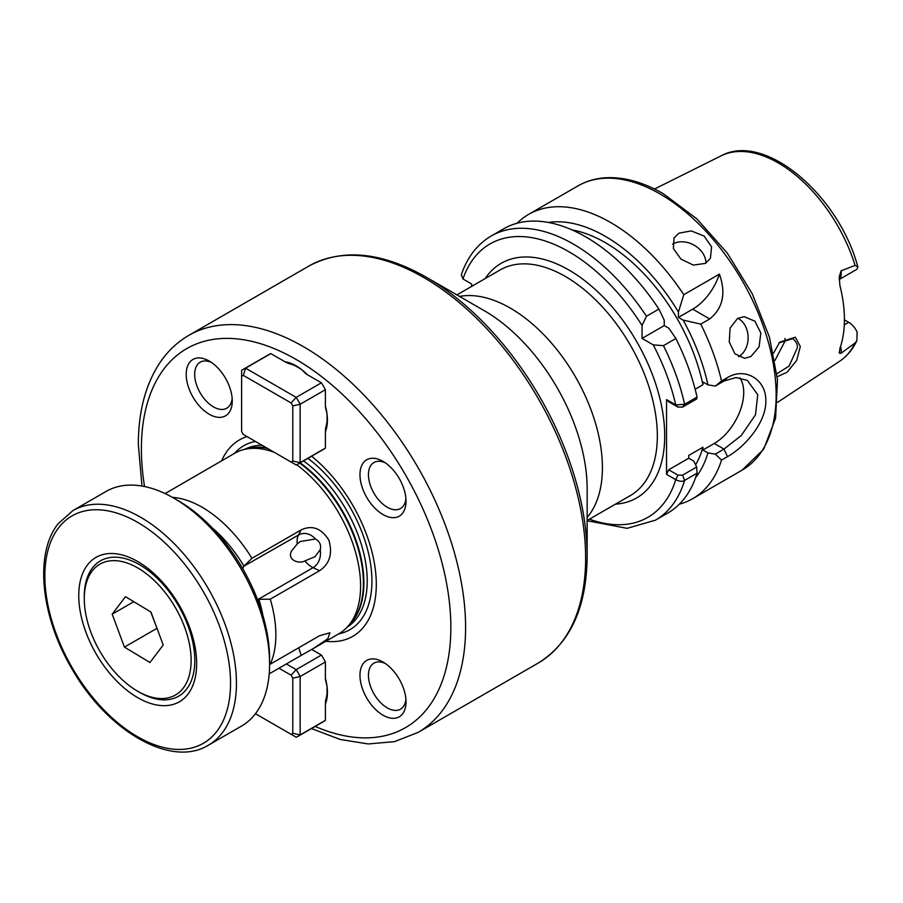 <?xml version="1.0" encoding="UTF-8"?>
<svg xmlns="http://www.w3.org/2000/svg" width="903" height="903" viewBox="0 0 903 903"><rect width="100%" height="100%" fill="white"/><g stroke="black" fill="none" stroke-linecap="round" stroke-linejoin="round"><path stroke-width="1.35" d="M776.919 373.729L789.098 366.076L797.326 347.869C797.744 344.686 796.243 341.605 792.811 338.659L779.233 342.79M773.532 353.163L779.752 342.158L795.329 337.214L800.295 346.538L796.728 360.387L787.066 372.239L777.223 376.732M737.886 318.285A20.837 16.186 -90.6 0 1 748.124 337.214A20.837 16.186 -90.6 0 1 738.643 356.651A20.837 16.186 -90.6 0 1 738.53 356.708M750.935 356.516L759.062 346.887L760.834 333.049L754.931 321.197L744.151 316.648L737.548 318.466L730.087 328.094L729.252 341.921L734.884 353.773L744.603 358.333L750.935 356.516M672.554 244.182A20.837 16.085 -150.8 0 1 672.848 244.013A20.837 16.085 -150.8 0 1 694.26 245.255A20.837 16.085 -150.8 0 1 705.909 263.078M705.39 263.394L710.413 258.326L711.564 246.824L704.092 236.044L691.224 230.897L678.898 233.177L674.022 237.997L673.378 248.573L680.964 259.116L693.357 265.098L705.39 263.394M844.407 319.831L848.685 322.303A15.001 8.658 60 0 1 857.094 331.932L856.879 340.555L855.096 342.971L841.054 353.287L839.372 353.175L839.192 352.384M839.372 353.175L839.88 348.513A119.975 69.271 -120 0 0 839.88 285.325L839.237 276.837L841.054 270.866A15.001 8.658 60 0 1 841.246 273.259A15.001 8.658 60 0 1 839.169 279.343M784.978 338.444L785.17 340.849L774.966 360.387M839.169 279.535L856.191 269.704A15.001 8.658 -120 0 0 857.094 269.038L857.85 266.882L855.096 265.392L841.054 270.866M721.531 381.01L727.513 377.556C745.156 366.776 766.387 379.599 765.834 400.898C766.376 422.017 745.212 446.782 727.513 456.636L721.531 460.09L715.289 454.119L723.992 449.096L741.228 435.551L755.472 414.849L757.752 394.735L747.357 380.434L736.058 377.544L723.992 381.032L715.289 386.055L721.531 381.01A164.12 94.747 -120 0 0 700.762 324.109L709.702 318.951C722.953 308.216 726.181 293.283 719.409 274.128L683.785 294.705L678.424 311.998A151.004 87.185 -120 0 0 605.303 236.326A151.004 87.185 -120 0 0 548.324 222.454M683.785 294.705A164.12 94.747 -120 0 0 610.654 222.533A164.12 94.747 -120 0 0 528.594 214.406A164.12 94.747 -120 0 0 517.103 223.233M679.316 504.201A164.12 94.747 -120 0 0 692.714 498.659A164.12 94.747 -120 0 0 721.531 460.09M284.987 361.776A44.281 25.566 60 0 1 296.116 365.839L296.116 365.839A44.281 25.566 60 0 1 307.246 374.632M325.385 406.045A44.281 25.566 60 0 1 327.428 420.076A44.281 25.566 60 0 1 325.385 431.747M406.023 701.902A32.564 18.805 -120 0 0 382.996 662.012A32.564 18.805 -120 0 0 359.97 675.309A32.564 18.805 -120 0 0 382.996 715.187A32.564 18.805 -120 0 0 406.023 701.902M385.22 663.423A26.571 15.34 -120 0 0 373.944 663.152A26.571 15.34 -120 0 0 368.447 675.309A26.571 15.34 -120 0 0 380.039 702.049A26.571 15.34 -120 0 0 400.514 709.171A26.571 15.34 -120 0 0 405.91 699.261M406.023 501.267A32.564 18.805 -120 0 0 382.996 461.377A32.564 18.805 -120 0 0 359.97 474.673A32.564 18.805 -120 0 0 382.996 514.552A32.564 18.805 -120 0 0 406.023 501.267M385.22 462.787A26.571 15.34 -120 0 0 373.944 462.517A26.571 15.34 -120 0 0 368.447 474.673A26.571 15.34 -120 0 0 380.039 501.413A26.571 15.34 -120 0 0 400.514 508.536A26.571 15.34 -120 0 0 405.91 498.625M232.263 400.943A32.564 18.805 -120 0 0 209.236 361.065A32.564 18.805 -120 0 0 186.21 374.361A32.564 18.805 -120 0 0 209.236 414.24A32.564 18.805 -120 0 0 232.263 400.943M211.471 362.475A26.571 15.34 -120 0 0 200.195 362.193A26.571 15.34 -120 0 0 194.687 374.361A26.571 15.34 -120 0 0 206.29 401.101A26.571 15.34 -120 0 0 226.766 408.224A26.571 15.34 -120 0 0 232.161 398.313M319.56 570.719L313.104 567.648A20.837 12.032 60 0 1 304.864 560.932L314.933 556.722L320.317 549.543C321.321 544.825 319.685 541.315 315.407 539.001L300.293 541.529L297.234 543.956A20.837 12.032 60 0 1 297.087 541.45A20.837 12.032 60 0 1 298.464 535.05L243.923 566.17L251.914 558.314L301.207 529.858C312.178 524.835 321.389 528.266 328.85 540.141C332.801 553.641 329.697 563.833 319.56 570.719L270.268 599.174A104.206 60.162 60 0 1 275.855 634.911A104.206 60.162 60 0 1 270.268 664.179L319.56 635.723L329.945 632.777L327.834 638.726L313.781 648.252L339.009 633.692A104.206 60.162 60 0 0 347.937 626.355A104.206 60.162 60 0 0 360.59 585.991A104.206 60.162 60 0 0 296.669 464.752M304.864 560.932C299.367 564.127 286.985 560.47 291.432 551.135L297.234 543.956M320.249 549.792A18.049 14.516 77 0 1 313.104 567.648L258.292 599.299A20.837 12.032 60 0 1 257.197 598.734M221.653 460.801A113.394 65.468 60 0 1 247.004 436.589M311.603 456.229A113.394 65.468 60 0 1 376.303 584.422A113.394 65.468 60 0 1 325.848 641.277M587.153 488.907L587.153 556.022A227.714 131.477 60 0 0 426.137 277.131L484.268 310.688A145.507 84.013 60 0 1 587.153 488.907M298.701 647.767L301.207 655.397L313.781 648.252M301.207 655.397L269.196 673.875M258.292 599.299L270.268 599.174M267.265 448.283A102.739 59.316 60 0 0 250.041 448.238L245.627 449.141A104.206 60.162 60 0 0 234.803 453.204L165.102 493.569M245.627 449.141A104.206 60.162 60 0 1 274.298 452.347M325.385 704.001A44.281 25.566 -120 0 0 327.428 692.33A44.281 25.566 -120 0 0 325.385 678.3M242.805 568.845A20.837 12.032 60 0 1 243.652 566.7M315.407 539.001A18.049 14.516 77 0 0 298.464 535.05L301.207 529.858M666.549 474.357L668.671 469.797L677.882 475.113L682.566 475.17L696.676 467.02L697.037 473.206L684.609 480.385C682.476 481.796 679.519 481.559 675.749 479.685L666.549 474.357L666.549 399.623L675.749 404.939L684.609 404.262L697.037 397.072A164.12 94.747 -120 0 0 675.873 338.478L668.92 328.297L664.247 325.588L664.247 320.193L658.897 309.074A164.12 94.747 -120 0 0 503.705 228.775L491.288 235.943C477.281 244.228 467.291 257.174 461.32 274.772L462.946 278.959L471.659 284.005L471.659 286.375M658.897 309.074L646.469 316.253L642.044 325.464L642.044 338.411L653.253 344.878L663.445 345.657A164.12 94.747 60 0 1 684.609 404.262L682.566 407.106L677.882 407.05L668.671 401.733L666.549 399.623M695.129 389.227L702.929 384.723A143.272 82.726 -120 0 0 572.05 229.926M695.603 477.552A151.004 87.185 -120 0 0 707.929 452.911L715.289 454.119M695.592 464.819A143.272 82.726 -120 0 0 702.929 447.245L702.929 450.021L707.929 452.911M702.929 384.723L702.929 381.958L707.929 384.847A151.004 87.185 -120 0 0 683.108 320.102L700.762 324.109M678.424 311.998L678.424 317.404L683.108 320.102M702.929 447.245L688.741 455.439L688.741 458.205L693.752 461.094L696.676 467.02M682.566 475.17L684.609 480.385A164.12 94.747 60 0 1 655.397 520.207L667.825 513.028A164.12 94.747 -120 0 0 697.037 473.206M715.289 386.055L707.929 384.847M697.037 397.072L696.676 398.957L682.566 407.106M675.873 338.478L663.445 345.657M702.929 450.021L714.262 443.475A41.685 24.065 120 0 0 739.85 377.804M668.671 469.797L688.741 458.205M664.247 325.588L642.044 338.411M709.702 318.951L692.725 309.153L678.424 317.404M692.725 309.153A41.685 24.065 120 0 0 719.409 274.128M677.882 407.05L675.749 404.939A157.867 91.147 -120 0 0 653.253 344.878M589.445 519.18A157.867 91.147 -120 0 0 675.749 479.685L677.882 475.113M183.343 687.984A75.547 43.615 -120 0 0 165.452 592.899A75.547 43.615 -120 0 0 92.061 571.193A75.547 43.615 -120 0 0 84.284 598.745A75.547 43.615 -120 0 0 137.707 691.269A75.547 43.615 -120 0 0 183.343 687.984M84.284 598.745L84.284 596.623A78.155 45.116 60 0 1 92.32 568.111A78.155 45.116 60 0 1 100.47 560.842A78.155 45.116 60 0 1 173.681 598.057A78.155 45.116 60 0 1 186.763 688.933A78.155 45.116 60 0 1 178.625 696.202A78.155 45.116 60 0 1 139.547 692.33L137.707 691.269M157.099 628.544L150.733 611.918A31.255 18.049 -120 0 0 150.733 611.941A31.255 18.049 -120 0 0 152.347 615.778M150.959 612.065L125.449 596.657L112.186 614.187L124.445 647.112L149.966 662.52L163.217 644.99L150.959 612.065M156.862 628.398L124.445 647.112M133.802 601.703L112.186 614.187M188.072 694.023A83.358 48.13 60 0 1 107.085 670.071A83.358 48.13 60 0 1 87.331 565.154A83.358 48.13 60 0 1 137.707 561.519A83.358 48.13 60 0 1 196.651 663.615A83.358 48.13 60 0 1 188.072 694.023M173.805 498.14L178.23 500.691A129.208 74.599 60 0 1 269.591 658.942L269.591 664.044A135.461 78.211 -120 0 0 173.805 498.14A135.461 78.211 -120 0 0 106.08 491.435L72.917 510.579A135.461 78.211 60 0 1 199.823 575.064A135.461 78.211 60 0 1 222.499 732.593A135.461 78.211 60 0 1 208.379 745.201L241.541 726.057A135.461 78.211 -120 0 0 255.651 713.46A135.461 78.211 -120 0 0 269.591 664.044M299.807 368.232A41.73 24.099 -120 0 0 297.776 366.968A41.73 24.099 -120 0 0 294.028 365.083L285.958 362.34L270.821 353.604L245.593 368.176L296.173 397.376A54.711 31.582 60 0 1 300.146 404.262L300.146 462.675A54.711 31.582 60 0 1 298.238 463.95A54.711 31.582 60 0 1 296.173 464.966L243.313 434.456A49.496 28.58 60 0 1 241.609 431.499L241.609 376.348A49.496 28.58 60 0 1 243.313 375.366L245.593 368.176A54.711 31.582 60 0 0 243.528 369.192L268.767 354.619A54.711 31.582 60 0 1 270.821 353.604M321.412 382.804L296.173 397.376L291.082 402.941A49.496 28.58 60 0 1 292.786 405.899L300.146 404.262L325.385 389.701A54.711 31.582 60 0 0 321.412 382.804L306.275 374.068L301.444 369.451M291.082 402.941L243.313 375.366M298.238 463.95L323.466 449.378A54.711 31.582 60 0 0 325.385 448.102L300.146 462.675L292.786 461.049A49.496 28.58 60 0 1 291.082 462.031M292.786 461.049L292.786 405.899M241.609 376.348L241.609 370.467A54.711 31.582 60 0 1 243.528 369.192M326.976 413.664L325.385 407.174L325.385 389.701M325.385 448.102L325.385 430.629L327.044 422.265A41.73 24.099 -120 0 0 327.213 415.685M327.044 422.265L327.044 414.195M301.026 369.124L294.028 365.083M286.364 663.965L296.173 669.631A54.711 31.582 60 0 1 300.146 676.516L300.146 734.929L325.385 720.357L325.385 702.884L327.044 694.52A41.73 24.099 -120 0 0 327.281 690.332A41.73 24.099 -120 0 0 327.213 687.939M255.459 713.72L296.173 737.22A54.711 31.582 60 0 0 298.238 736.205L323.466 721.632A54.711 31.582 60 0 0 325.385 720.357M298.238 736.205A54.711 31.582 60 0 0 300.146 734.929L292.786 733.304A49.496 28.58 60 0 1 291.082 734.286M292.786 733.304L292.786 678.153L300.146 676.516L325.385 661.955A54.711 31.582 60 0 0 321.412 655.059L311.693 649.449M321.412 655.059L296.173 669.631L291.082 675.196A49.496 28.58 60 0 1 292.786 678.153M291.082 675.196L278.993 668.22M326.976 685.919L325.385 679.428L325.385 661.955M327.044 694.52L327.044 686.449M840.58 346.436A15.001 8.658 60 0 1 841.246 351.109A15.001 8.658 60 0 1 841.054 353.287M578.044 185.86C586.623 180.939 596.149 178.218 606.602 177.71C624.662 176.999 643.534 182.327 663.231 193.671L696.823 218.819L727.321 253.133L752.222 293.712L769.435 337.135L777.483 379.779L775.598 418.168L763.633 449.242L742.153 470.113A164.12 94.747 -120 0 0 767.313 338.602A164.12 94.747 -120 0 0 660.104 193.987A164.12 94.747 -120 0 0 578.044 185.86L528.594 214.406M855.096 265.392A118.654 68.504 -120 0 0 778.217 162.912A118.654 68.504 -120 0 0 721.023 155.88L654.517 189.02M856.879 340.555C852.782 349.393 847.025 356.29 839.609 361.279A118.654 68.504 -120 0 0 855.096 342.971M299.672 463.115A102.739 59.316 60 0 1 363.401 583.169A102.739 59.316 60 0 1 350.928 622.98L347.937 626.355M247.919 448.678A102.637 59.259 60 0 1 266.441 447.809M300.168 462.833A102.637 59.259 60 0 1 363.898 582.796A102.637 59.259 60 0 1 349.484 624.605M303.498 460.914A102.637 59.259 60 0 1 367.216 580.877A102.637 59.259 60 0 1 347.294 627.054M244.702 449.344A102.637 59.259 60 0 1 262.073 445.281M234.475 453.396A106.204 61.314 60 0 1 255.459 441.465M307.923 458.352A106.204 61.314 60 0 1 371.923 581.069A106.204 61.314 60 0 1 338.681 633.872M144.548 486.536A218.819 126.341 60 0 1 141.387 448.791A218.819 126.341 60 0 1 296.116 359.462A218.819 126.341 60 0 1 450.845 627.461A218.819 126.341 60 0 1 315.158 726.43M141.974 486.051L138.34 444.547C138.34 412.75 145.123 386.089 158.691 364.552C166.694 352.125 176.751 342.395 188.862 335.34A229.238 132.357 60 0 1 365.523 396.767A229.238 132.357 60 0 1 465.587 627.461A229.238 132.357 60 0 1 418.1 732.401L538.154 663.095C570.346 643.094 586.69 607.403 587.153 556.022M188.862 335.34L308.916 266.035A229.238 132.357 60 0 1 485.566 327.45A229.238 132.357 60 0 1 585.629 558.156A229.238 132.357 60 0 1 538.154 663.095M459.537 296.421A130.246 75.197 60 0 1 553.945 345.984A130.246 75.197 60 0 1 602.414 467.641A130.246 75.197 60 0 1 587.153 517.453M456.907 294.897L500.115 269.952A130.246 75.197 60 0 1 600.484 304.853A130.246 75.197 60 0 1 657.339 435.923A130.246 75.197 60 0 1 630.362 495.555L587.153 520.5M485.193 278.564A135.461 78.211 60 0 1 592.955 287.436A135.461 78.211 60 0 1 664.71 435.923A135.461 78.211 60 0 1 615.44 504.167M258.947 599.615A96.384 55.647 60 0 1 262.954 615.62M172.428 497.35A104.206 60.162 60 0 1 251.914 558.314M212.419 528.097A96.384 55.647 60 0 1 243.923 566.17M642.044 325.464A157.867 91.147 -120 0 0 462.946 278.959M491.288 235.943A164.12 94.747 60 0 1 646.469 316.253M844.282 324.854L848.685 322.303M714.262 443.475L723.992 449.096L727.513 456.636M727.513 377.556L723.992 381.032M217.036 731.08A131.296 75.807 -120 0 0 185.928 565.831A131.296 75.807 -120 0 0 58.379 528.097A131.296 75.807 -120 0 0 89.476 693.346A131.296 75.807 -120 0 0 217.036 731.08M288.023 363.39A41.73 24.099 60 0 1 293.847 365.196M301.331 369.519A41.73 24.099 60 0 1 304.774 372.239M326.209 409.386A41.73 24.099 60 0 1 326.863 413.721M326.863 422.367A41.73 24.099 60 0 1 325.509 428.315M326.863 694.633A41.73 24.099 60 0 1 325.509 700.57M326.209 681.641A41.73 24.099 60 0 1 326.863 685.975M839.609 361.279L777.652 402.298M742.153 470.113L692.714 498.659M311.467 728.563L340.25 739.478L368.198 743.959L394.498 741.645L418.1 732.401M308.916 266.035C342.339 248.156 381.416 251.858 426.137 277.131M587.153 520.738L627.111 528.334L655.397 520.207M721.023 155.88C764.976 131.669 838.876 195.398 857.85 266.882M779.018 343.016L779.752 342.158M72.917 510.579L57.995 523.887C34.382 553.832 40.861 615.869 71.326 667.757C106.328 730.324 170.769 768.476 208.379 745.201"/></g></svg>
